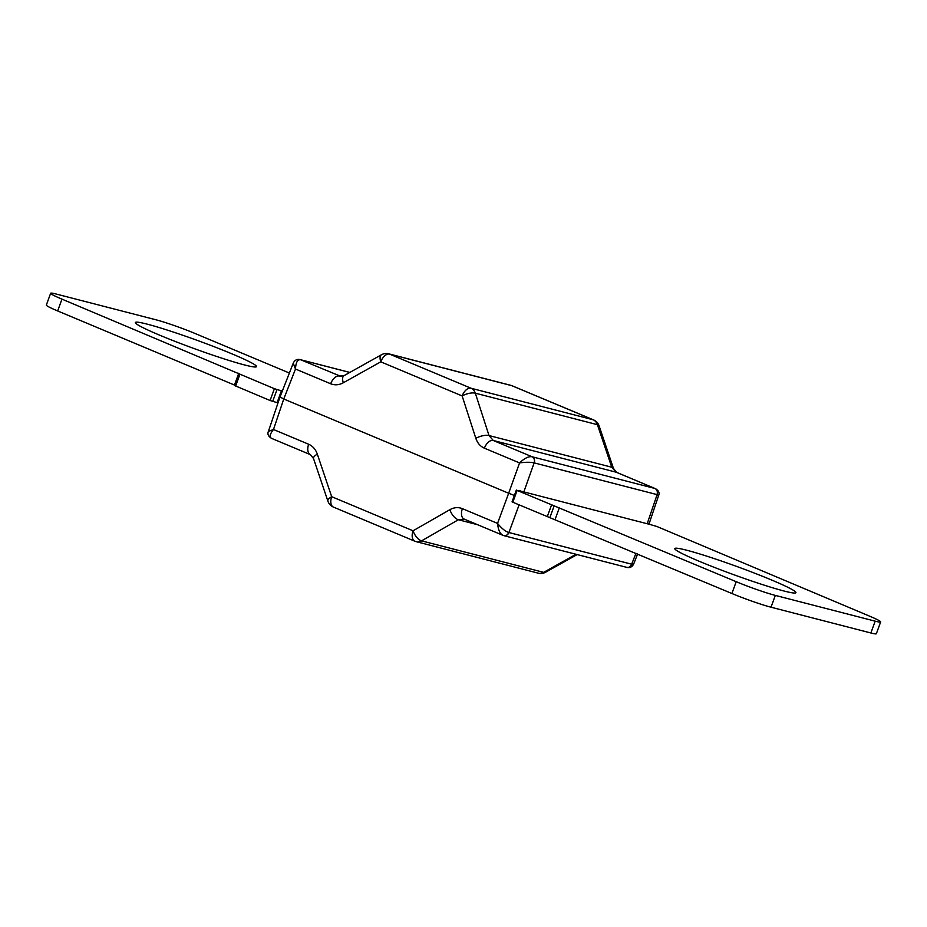 <?xml version="1.0" encoding="UTF-8"?>
<svg xmlns="http://www.w3.org/2000/svg" width="927" height="927" viewBox="0 0 927 927"><rect width="100%" height="100%" fill="white"/><g stroke="black" fill="none" stroke-linecap="round" stroke-linejoin="round"><path stroke-width="1.39" d="M520.244 490.835L517.115 490.418L736.2 581.692A29.745 2.028 20 0 0 775.32 595.401L875.169 621.171A29.745 2.028 20 0 0 880.65 621.936A29.745 2.028 20 0 0 869.341 616.049L656.907 526.49L649.862 524.439L649.236 523.164L647.197 523.743L520.198 490.974M649.862 524.439L647.197 523.743L657.104 494.624C657.846 491.75 657.127 489.699 654.96 488.471L616.571 472.341L613.465 468.413A9.919 3.441 161.4 0 0 611.762 467.231L597.405 424.682A9.919 3.441 -18.6 0 1 599.109 425.875A9.919 9.919 0 0 0 593.547 419.896A9.919 5.689 112.7 0 0 593.095 419.746A9.919 8.1 104.5 0 1 597.405 424.682L475.319 393.175L489.016 435.551A9.919 3.65 162.1 0 0 475.829 438.309C477.451 443.094 480.302 446.385 484.392 448.181L519.56 462.921C524.508 458.216 528.691 456.165 532.121 456.768L493.257 440.476L616.119 472.191L611.762 467.231L489.016 435.551L493.257 440.476A9.919 5.689 -67.3 0 0 484.392 448.181M649.282 523.245L658.576 495.632L657.104 494.624M300.73 359.792A4.959 4.044 -75.5 0 0 300.278 359.641L349.827 372.422M293.199 363.303C294.647 360.093 296.988 358.876 300.244 359.63L300.255 359.63A4.959 4.044 -75.5 0 0 300.221 359.618L300.696 359.78C297.567 359.305 295.829 362.387 295.493 369.027L293.245 363.199M654.926 488.459A4.959 4.044 104.5 0 1 657.011 494.601L534.242 462.909A4.959 4.044 -75.5 0 0 532.156 456.779M462.376 508.656C458.239 507.011 454.068 507.359 449.862 509.688A9.919 4.6 60.2 0 0 458.367 519.746L464.601 519.224A9.919 5.689 -67.3 0 1 464.149 519.074A9.919 5.689 -67.3 0 1 462.376 508.656L497.544 523.396C501.634 528.425 505.389 531.461 508.807 532.504C507.532 535.146 505.748 536.154 503.465 535.516C500.244 534.346 498.262 530.314 497.544 523.396L508.668 493.257L283.755 399.004L295.493 369.027L330.661 383.766C334.809 385.412 339.015 385.087 343.303 382.77L380.765 361.831A9.919 5.689 -67.3 0 1 389.63 354.126L511.727 385.644A9.919 5.689 -67.3 0 1 512.168 385.794A9.919 9.919 0 0 0 510.812 385.331A9.919 8.1 104.5 0 1 511.727 385.644L593.095 419.746L471.009 388.228L389.63 354.126A9.919 8.1 -75.5 0 0 388.726 353.824A9.919 9.919 0 0 0 381.414 354.774A9.919 4.403 60.8 0 0 380.765 361.831L462.144 395.933A9.919 3.65 -17.9 0 1 475.319 393.175A9.919 8.1 -75.5 0 0 471.009 388.228A9.919 5.689 112.7 0 0 462.144 395.933L475.829 438.309M514.381 495.47L508.668 493.257L519.56 462.921C525.794 462.052 530.65 462.04 534.149 462.886L523.825 491.901M686.652 550.209A64.461 4.38 -160 0 1 755.042 573.338A64.461 4.38 -160 0 1 795.922 592.666A64.461 4.38 -160 0 1 784.045 591.02A64.461 4.38 -160 0 1 715.656 567.892A64.461 4.38 -160 0 1 674.775 548.564A64.461 4.38 -160 0 1 686.652 550.209M880.65 621.936L876.351 633.744A29.745 2.028 -160 0 1 870.87 632.979L771.021 607.208A29.745 2.028 -160 0 1 731.901 593.5L512.816 502.225L512.063 501.831L516.362 490.024M289.386 373.025L195.099 333.5A29.745 2.028 20 0 0 155.979 319.792L56.13 294.021A29.745 2.028 20 0 0 50.649 293.256A29.745 2.028 20 0 0 61.958 299.143L274.392 388.703L282.295 391.124M159.896 335.273A64.461 4.38 20 0 0 222.55 358.39A64.461 4.38 20 0 0 256.524 366.628A64.461 4.38 20 0 0 232.005 353.882A64.461 4.38 20 0 0 169.363 330.754A64.461 4.38 20 0 0 135.377 322.526A64.461 4.38 20 0 0 159.896 335.273M235.018 385.284L57.659 310.951A29.745 2.028 -160 0 1 46.35 305.064L50.649 293.256M277.996 402.921L270.093 400.51L234.879 385.667L239.178 373.859M277.138 402.561L281.437 390.754M268.413 431.426L273.488 429.502L283.755 399.004L280.081 396.976M343.303 382.77A9.919 4.403 -119.2 0 1 343.952 375.713L381.414 354.774M503.987 535.679A4.959 4.044 -75.5 0 0 508.911 532.527L508.807 532.504M633.801 563.709L631.669 564.207A4.959 4.044 104.5 0 1 626.756 567.37L626.745 567.37C630.012 568.124 632.353 566.907 633.801 563.697L637.614 553.975M308.656 444.242A9.919 5.689 112.7 0 0 310.429 454.659L313.535 458.587A9.919 3.441 -18.6 0 1 317.324 454.137C315.632 449.34 312.735 446.038 308.656 444.242L273.488 429.502C269.595 434.485 269.108 437.486 272.04 438.529M310.429 454.659L271.611 438.39C268.239 436.304 267.185 433.963 268.424 431.368L279.977 397.046M317.324 454.137L331.681 496.687A9.919 3.441 161.4 0 0 327.891 501.125A9.919 9.919 0 0 0 333.453 507.104A9.919 5.689 -67.3 0 1 331.681 496.687L413.06 530.789L449.862 509.688M576.026 554.276L543.651 572.365A9.919 8.1 104.5 0 1 538.274 573.176A9.919 9.919 0 0 0 545.586 572.226A9.919 4.403 -119.2 0 1 543.651 572.365L421.565 540.858A9.919 4.6 -119.8 0 1 413.06 530.789A9.919 5.689 112.7 0 0 414.832 541.206A9.919 5.689 112.7 0 0 415.273 541.356A9.919 8.1 -75.5 0 0 416.188 541.669A9.919 8.1 -75.5 0 0 421.565 540.858L458.367 519.746L477.579 524.705M502.99 535.354L464.01 519.016M503.894 535.655A4.959 4.044 -75.5 0 0 503.952 535.679L626.722 567.359M631.762 564.242C630.499 566.884 628.68 567.88 626.304 567.22M534.149 462.886C534.879 460.012 534.207 457.973 532.121 456.768L654.96 488.471L616.119 472.191A9.919 5.689 -67.3 0 1 616.571 472.341M341.101 376.466L300.696 359.78L349.78 372.445M736.2 581.692L731.901 593.5M555.111 519.41L559.398 507.602M771.021 607.208L775.32 595.401M875.169 621.171L870.87 632.979M238.76 373.233L234.461 385.041M57.659 310.951L61.958 299.143M235.632 386.061L239.931 374.253M274.392 388.703L270.093 400.51M272.7 401.414L276.999 389.607M343.952 375.713L339.537 376.061A9.919 5.689 112.7 0 0 330.661 383.766M519.108 504.856L508.911 532.527L631.669 564.207L635.957 553.292M333.905 507.254A9.919 5.689 -67.3 0 1 333.453 507.104L414.832 541.206A9.919 9.919 0 0 0 416.188 541.669L538.274 573.176M512.816 502.225L517.115 490.418M551.577 504.856L547.278 516.663M554.184 505.771L549.885 517.579M512.168 385.794L593.547 419.896M599.109 425.875L613.465 468.413M658.576 495.632C659.781 492.944 658.715 490.603 655.389 488.61M279.989 397.023L293.199 363.291M388.726 353.824L510.812 385.331M313.535 458.587L327.891 501.125M545.586 572.226L577.173 554.578"/></g></svg>
